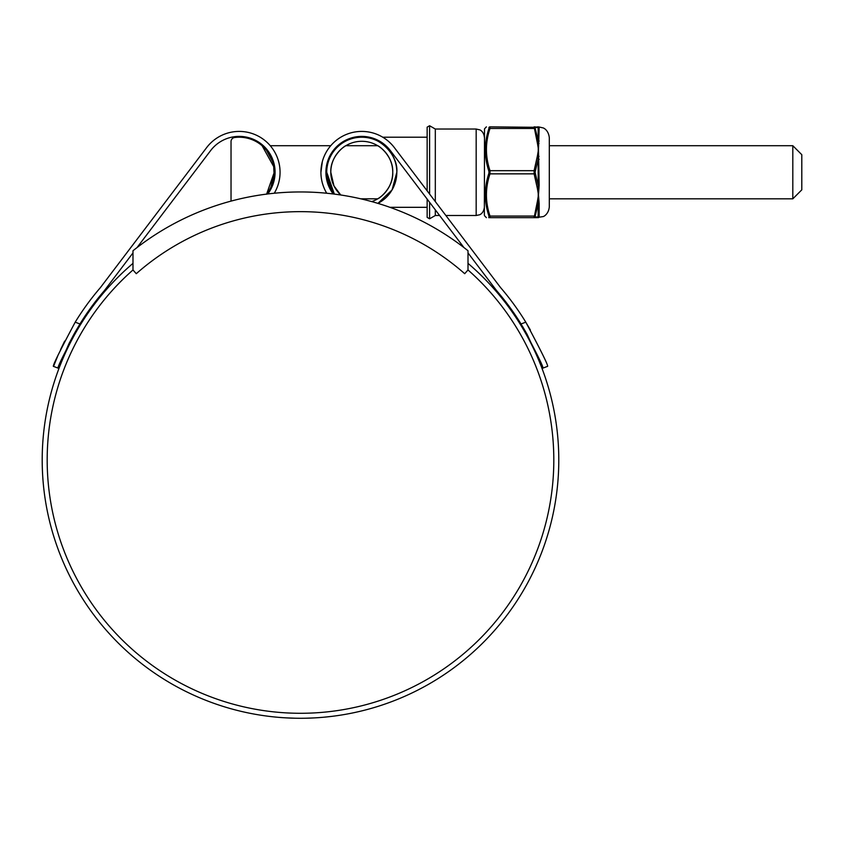 <?xml version="1.0" encoding="UTF-8"?>
<svg xmlns="http://www.w3.org/2000/svg" width="844" height="844" viewBox="0 0 844 844"><rect width="100%" height="100%" fill="white"/><g stroke="black" fill="none" stroke-linecap="round" stroke-linejoin="round"><path stroke-width="1.27" d="M468.009 250.752A268.012 268.012 0 0 0 132.983 250.752L132.983 269.964L136.274 273.699A248.326 248.326 0 0 1 464.706 273.699L468.009 269.964L468.009 250.752M792.811 145.706L801.8 154.695L801.8 189.837L792.811 198.825L792.811 145.706L549.307 145.706M273.846 166.848L262.094 145.706L266.472 150.221L272.644 161.721M270.903 187.252L274.268 172.271L266.63 194.109A35.058 35.058 0 0 0 234.579 137.519A4.083 4.083 0 0 0 231.034 141.57L231.034 201.115M266.535 194.225L268.74 191.155M268.846 190.997L270.85 187.357M468.009 269.964A253.305 253.305 0 0 1 300.496 713.285A253.305 253.305 0 0 1 132.983 269.964M530.348 329.941L525.791 322.176A264.098 264.098 0 0 0 500.555 287.572L394.327 147.573A40.86 40.86 0 0 0 320.92 172.271A40.86 40.86 0 0 0 326.723 193.244M320.92 172.271L322.345 161.594M463.936 247.566L390.35 150.58A35.87 35.87 0 0 0 325.911 172.271L327.535 161.594M468.009 263.37A258.296 258.296 0 0 1 300.496 718.276A258.296 258.296 0 0 1 132.983 263.37M283.837 717.738L279.079 717.379M272.348 716.735L269.785 716.44M288.479 717.991L285.989 717.864M285.483 717.833L284.006 717.748M329.793 716.598L332.325 716.303M308.725 718.139L313.24 717.959M332.082 716.334L324.539 717.147M315.561 717.833L312.523 717.991M314.559 717.885L308.967 718.128M312.913 717.97L306.077 718.212M290.262 718.065L283.753 717.727M273.456 161.594L274.321 179.603L267.77 193.962A35.87 35.87 0 0 0 260.901 143.691A35.87 35.87 0 0 0 210.631 150.58L137.044 247.566M132.983 252.926L104.308 290.716A259.108 259.108 0 0 0 79.948 323.969C63.849 353.995 56.601 368.722 58.194 368.163L53.531 366.391C51.98 366.908 59.207 352.17 75.2 322.176L79.948 323.969L74.631 333M333.211 193.962L325.911 172.271A35.87 35.87 0 0 0 333.211 193.962M527.11 334.351L542.787 368.163C544.359 368.659 537.111 353.931 521.043 323.969A259.108 259.108 0 0 0 496.673 290.716L468.009 252.926M274.268 193.244A40.86 40.86 0 0 0 262.083 138.416A40.86 40.86 0 0 0 206.664 147.573L196.019 161.594M206.664 147.573L100.436 287.572A264.098 264.098 0 0 0 75.2 322.176M64.671 341.092L60.61 349.522M57.698 356.073L53.531 366.391M58.194 368.163L69.039 343.497M69.155 343.276L74.198 333.77M522.225 325.911L527.057 334.245M521.043 323.969L525.791 322.176C541.806 352.222 549.033 366.961 547.45 366.391L542.787 368.163M295.347 718.223L285.451 717.833M382.765 137.213L427.148 137.213L427.148 172.271L427.148 127.149L429.596 125.735L429.596 194.057M435.314 201.6L435.314 129.037L429.596 125.735M371.719 201.6A30.964 30.964 0 0 0 392.745 172.271C393.431 187.874 379.357 198.477 377.711 198.825C379.336 198.477 393.431 187.917 392.745 172.271C393.452 156.657 379.304 146.023 377.711 145.706C379.389 146.107 393.409 156.583 392.745 172.271A30.964 30.964 0 0 0 361.781 141.296A30.964 30.964 0 0 0 330.806 172.271L333.95 185.859L340.744 194.996A30.964 30.964 0 0 1 330.806 172.271C330.12 156.657 344.194 146.054 345.85 145.706C344.225 146.054 330.131 156.615 330.806 172.271M369.387 137.213L361.781 137.213C379.125 135.641 398.4 154.927 396.828 172.271A35.058 35.058 0 0 0 361.781 137.213A35.058 35.058 0 0 0 326.723 172.271L334.361 194.109A35.058 35.058 0 0 1 326.723 172.271M396.828 172.271L392.07 189.911L377.912 203.383A35.058 35.058 0 0 0 396.828 172.271M429.596 202.307L429.596 218.796L427.148 217.383L427.148 199.078M427.148 190.828L427.148 172.271M439.608 215.494L435.314 215.494L435.314 209.85M484.351 215.062L484.519 128.837L484.351 215.062M539.147 203.488A1.266 0.876 180 0 0 538.124 203.921L535.223 215.99L535.223 216.95L538.124 217.013L538.229 201.389A1.266 0.633 -173.6 0 1 537.385 201.473L538.483 194.964L537.385 188.455A1.266 0.633 -6.4 0 0 538.229 188.223L538.124 159.178L535.075 172.271L538.124 185.363L539.147 185.174L538.483 194.964L539.147 203.488L539.147 216.402L538.483 217.668L539.01 217.035A1.266 1.245 -151 0 0 538.229 217.341L537.385 217.668A1.266 1.266 -90 0 0 538.229 217.341L543.251 216.56C543.103 216.792 548.621 214.503 549.307 206.843L549.307 137.688C548.431 129.712 543.146 127.845 543.167 127.929L538.483 126.864L539.147 128.13L538.483 149.567L539.147 185.174M488.919 215.99A1.266 0.612 -17.9 0 0 490.016 216.075L490.016 217.668A1.266 1.224 -90 0 1 488.919 216.95L488.919 215.99C484.139 201.832 484.139 187.579 488.919 173.231L488.919 171.3C484.139 157.047 484.139 142.794 488.919 128.541L488.919 127.581C484.139 127.476 484.139 127.476 488.919 127.581C484.139 127.476 484.139 127.476 488.919 127.581A1.266 1.224 -90 0 1 490.016 126.864L490.016 128.457L490.016 126.864L533.978 127.286M536.953 127.549L535.223 127.581L535.223 128.541A1.266 0.612 162.1 0 0 534.115 128.457L490.016 128.457A1.266 0.612 17.9 0 0 488.919 128.541L485.437 145.706M792.811 198.825L549.307 198.825L549.307 206.843M538.124 217.013A1.266 1.234 180 0 1 539.147 216.402M535.223 171.3A1.266 0.612 -162.1 0 0 534.115 170.678L537.385 156.077A1.266 0.633 -173.6 0 1 538.229 156.309L538.124 159.178L539.147 159.358M537.385 156.077L538.483 149.567L537.385 143.058A1.266 0.633 -6.4 0 1 538.229 143.142L538.124 127.518A1.266 1.234 180 0 0 539.147 128.13M535.223 128.541L538.124 140.61A1.266 0.876 180 0 0 539.147 141.043M488.75 217.668L490.016 217.668C485.247 217.668 485.247 217.668 490.016 217.668L490.164 217.246M488.919 173.231A1.266 0.612 17.9 0 0 490.016 173.853C485.247 187.885 485.247 201.959 490.016 216.075L534.115 216.075L534.115 217.668L537.385 201.473M490.016 128.457C485.247 142.478 485.247 156.551 490.016 170.678L490.016 173.853L534.115 173.853L534.115 170.678L490.016 170.678A1.266 0.612 -17.9 0 0 488.919 171.3M488.919 216.95C484.139 217.056 484.139 217.056 488.919 216.95M535.223 127.581A1.266 1.224 -90 0 0 534.115 126.864L538.229 127.191A1.266 1.266 -90 0 0 537.385 126.864M537.385 143.058L534.115 126.864M535.223 173.231A1.266 0.612 162.1 0 1 534.115 173.853L537.385 188.455M535.223 215.99A1.266 0.612 -162.1 0 1 534.115 216.075M535.223 216.95A1.266 1.224 90 0 1 534.115 217.668L490.016 217.668M490.016 126.864C485.247 126.864 485.247 126.864 490.016 126.864M537.385 217.668L534.115 217.668L537.385 217.668M484.351 207.318C483.612 213.627 479.318 214.925 479.424 214.819L476.174 215.494L476.174 129.037L435.314 129.037M538.483 126.864L538.229 127.191A1.266 1.245 151 0 0 539.01 127.497M539.01 143.406A1.266 0.812 -173.1 0 1 538.229 143.142L538.229 156.309L539.01 156.351M539.01 188.18L538.229 188.223L538.229 201.389A1.266 0.812 173.1 0 1 539.01 201.125M377.711 145.706L345.85 145.706M338.898 145.706L337.663 145.706M330.732 145.706L270.259 145.706M263.328 145.706L262.094 145.706M377.711 198.825L360.757 198.825M476.174 129.037L479.772 129.87C479.666 129.702 483.823 131.432 484.351 137.213M427.148 207.318L389.928 207.318M435.314 215.494L429.596 218.796M476.174 215.494L445.864 215.494M484.519 128.837L486.387 126.864M484.519 215.695L486.387 217.668"/></g></svg>
